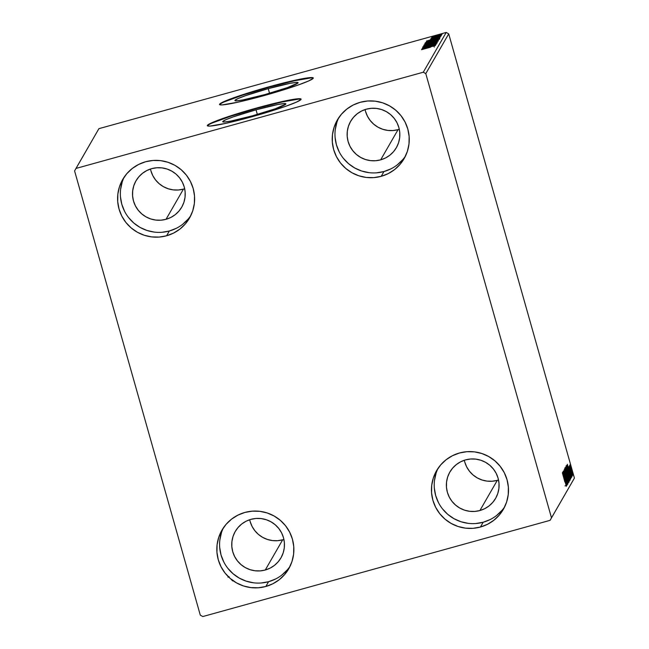 <?xml version="1.0" encoding="UTF-8"?>
<svg xmlns="http://www.w3.org/2000/svg" width="649" height="649" viewBox="0 0 649 649"><rect width="100%" height="100%" fill="white"/><g stroke="black" fill="none" stroke-linecap="round" stroke-linejoin="round"><path stroke-width="0.97" d="M268.232 88.645L269.538 93.261L268.232 88.645L290.038 83.34L296.317 82.415L298.061 82.885L287.612 87.55L264.8 94.6A32.831 2.401 164.2 0 1 234.922 100.563A32.831 2.401 164.2 0 1 268.232 88.645A32.831 2.401 164.2 0 1 298.102 82.683A32.831 2.401 164.2 0 1 264.8 94.6L242.994 99.914L236.707 100.838L234.962 100.368L238.021 98.559L245.419 95.703L268.232 88.645M256.031 109.819L257.337 114.435L256.031 109.819L277.837 104.513L284.116 103.589L285.86 104.059L275.403 108.724L252.599 115.773A32.831 2.401 164.2 0 1 222.721 121.736A32.831 2.401 164.2 0 1 256.031 109.819A32.831 2.401 164.2 0 1 285.901 103.864A32.831 2.401 164.2 0 1 252.599 115.773L230.793 121.087L224.505 122.012L222.761 121.541L225.82 119.732L233.218 116.877L256.031 109.819M301.063 99.362A48.724 3.57 -15.8 0 0 256.858 108.383L256.744 107.994A48.724 3.57 164.2 0 1 301.087 99.143A48.724 3.57 164.2 0 1 251.658 116.828L285.511 106.363L296.488 102.112L301.031 99.435L300.625 98.826L294.549 99.167L274.47 103.361L247.561 110.606L222.891 118.459L208.767 124.267L207.372 125.379L207.777 125.995L209.968 126.084L226.071 123.294L251.658 116.828A48.724 3.57 164.2 0 1 207.315 125.679A48.724 3.57 164.2 0 1 256.744 107.994L256.858 108.383A48.724 3.57 -15.8 0 0 207.445 125.849M313.272 78.188A48.724 3.57 -15.8 0 0 269.059 87.209L268.946 86.82A48.724 3.57 164.2 0 1 313.289 77.969A48.724 3.57 164.2 0 1 263.859 95.654L297.713 85.189L308.689 80.938L313.232 78.261L312.826 77.653L310.644 77.555L306.75 77.994L286.68 82.188L259.762 89.432L235.092 97.285L220.976 103.094L219.573 104.205L219.979 104.822L222.169 104.911L238.272 102.12L263.859 95.654A48.724 3.57 164.2 0 1 219.516 104.505A48.724 3.57 164.2 0 1 268.946 86.82L269.059 87.209A48.724 3.57 -15.8 0 0 219.646 104.676M438.018 468.4A38.575 38.364 -150 0 0 483.205 522.234L480.447 527.029A38.575 38.364 30 0 1 436.55 470.744A38.575 38.364 30 0 1 459.492 452.986L466.931 451.696L474.484 451.874L481.858 453.521L488.778 456.571L494.976 460.904L500.209 466.355L504.289 472.715L507.039 479.733L508.37 487.156L508.232 494.684L506.618 502.034L503.592 508.921L499.276 515.079L493.832 520.279L487.48 524.311L480.447 527.029L473.016 528.318L465.463 528.14L458.089 526.493L451.169 523.443L444.971 519.111L439.73 513.659L435.657 507.299L432.899 500.274L431.569 492.859L431.715 485.33L433.329 477.98L436.347 471.093L440.663 464.935L446.106 459.735L452.467 455.703L459.492 452.986A38.575 38.364 30 0 1 503.397 509.27A38.575 38.364 30 0 1 480.447 527.029L483.205 522.234L490.238 519.524M124.154 177.161A38.575 38.364 -150 0 0 169.34 230.995L166.582 235.782A38.575 38.364 30 0 1 122.685 179.505A38.575 38.364 30 0 1 145.636 161.747L153.067 160.457L160.619 160.636L167.994 162.282L174.914 165.325L181.112 169.657L186.352 175.108L190.425 181.469L193.183 188.494L194.513 195.917L194.367 203.445L192.753 210.795L189.727 217.675L185.419 223.84L179.976 229.032L173.616 233.064L166.582 235.782L159.151 237.072L151.598 236.893L144.224 235.246L137.304 232.204L131.106 227.872L125.874 222.42L121.793 216.06L119.043 209.035L117.704 201.612L117.85 194.083L119.465 186.734L122.491 179.854L126.806 173.689L132.25 168.497L138.602 164.465L145.636 161.747A38.575 38.364 30 0 1 189.532 218.023A38.575 38.364 30 0 1 166.582 235.782L169.34 230.995L176.374 228.278M338.778 117.704A38.575 38.364 -150 0 0 383.965 171.539L381.206 176.325A38.575 38.364 30 0 1 337.31 120.049A38.575 38.364 30 0 1 360.26 102.291L367.691 100.993L375.244 101.179L382.618 102.818L389.538 105.868L395.736 110.2L400.977 115.652L405.049 122.012L407.807 129.037L409.138 136.452L408.992 143.981L407.377 151.331L404.351 158.218L400.035 164.384L394.6 169.576L388.24 173.608L381.206 176.325L373.775 177.615L366.223 177.437L358.848 175.79L351.928 172.748L345.73 168.416L340.49 162.964L336.417 156.604L333.659 149.578L332.329 142.155L332.475 134.627L334.089 127.277L337.115 120.39L341.431 114.232L346.866 109.04L353.226 105L360.26 102.291A38.575 38.364 30 0 1 404.157 158.567A38.575 38.364 30 0 1 381.206 176.325L383.965 171.539L390.998 168.821M223.394 527.856A38.575 38.364 -150 0 0 268.581 581.699L265.822 586.485A38.575 38.364 30 0 1 221.926 530.201A38.575 38.364 30 0 1 244.876 512.442L252.307 511.152L259.86 511.331L267.234 512.978L274.154 516.028L280.352 520.36L285.592 525.812L289.665 532.172L292.423 539.197L293.754 546.612L293.608 554.141L291.993 561.49L288.967 568.378L284.651 574.535L279.216 579.735L272.856 583.767L265.822 586.485L258.391 587.775L250.839 587.596L243.464 585.95L236.544 582.899L230.346 578.567L225.106 573.116L221.033 566.755L218.275 559.73L216.944 552.315L217.091 544.787L218.705 537.437L221.731 530.549L226.047 524.392L231.482 519.192L237.842 515.16L244.876 512.442A38.575 38.364 30 0 1 288.773 568.727A38.575 38.364 30 0 1 265.822 586.485L268.581 581.699L275.614 578.981M265.271 570.009A26.39 26.252 30 0 1 235.238 531.499A26.39 26.252 30 0 1 278.883 528.602A26.39 26.252 30 0 1 265.271 570.009L282.672 539.806L265.271 570.009L260.192 570.893L255.025 570.763L249.979 569.644L245.241 567.559L240.998 564.589L237.412 560.858L234.63 556.509L232.74 551.707L231.831 546.628L231.928 541.477L233.032 536.447L235.1 531.734L238.053 527.523L241.777 523.962L246.133 521.204L250.944 519.346L256.022 518.462L261.19 518.583L266.236 519.711L270.974 521.796L275.217 524.765L278.794 528.489L281.585 532.845L283.475 537.648L284.384 542.726L284.286 547.878L283.175 552.907L281.114 557.621L278.161 561.831L274.438 565.384L270.081 568.151L265.271 570.009M249.703 519.719A26.39 26.252 -150 0 0 283.913 539.433M380.663 159.849A26.39 26.252 30 0 1 350.622 121.339A26.39 26.252 30 0 1 394.268 118.443A26.39 26.252 30 0 1 380.663 159.849L398.056 129.654L380.663 159.849L375.576 160.733L370.409 160.611L365.363 159.484L360.625 157.399L356.382 154.438L352.805 150.706L350.014 146.35L348.124 141.547L347.215 136.468L347.312 131.317L348.424 126.287L350.484 121.582L353.437 117.364L357.161 113.81L361.517 111.052L366.328 109.194L371.415 108.31L376.574 108.432L381.628 109.559L386.358 111.644L390.601 114.605L394.186 118.337L396.969 122.685L398.859 127.496L399.768 132.566L399.67 137.718L398.567 142.748L396.498 147.461L393.545 151.671L389.822 155.233L385.474 157.991L380.663 159.849M365.087 109.567A26.39 26.252 -150 0 0 399.297 129.281M166.039 219.305A26.39 26.252 30 0 1 135.998 180.795A26.39 26.252 30 0 1 179.643 177.899A26.39 26.252 30 0 1 166.039 219.305L183.44 189.11L166.039 219.305L160.952 220.189L155.784 220.068L150.738 218.94L146.001 216.855L141.758 213.894L138.18 210.162L135.39 205.806L133.507 201.003L132.591 195.925L132.696 190.774L133.799 185.744L135.868 181.039L138.821 176.82L142.545 173.267L146.893 170.509L151.704 168.651L156.79 167.767L161.958 167.888L167.004 169.016L171.734 171.101L175.976 174.062L179.562 177.794L182.345 182.142L184.235 186.953L185.143 192.023L185.046 197.174L183.943 202.204L181.874 206.917L178.921 211.136L175.198 214.689L170.849 217.447L166.039 219.305M150.471 169.024A26.39 26.252 -150 0 0 184.673 188.737M479.895 510.544A26.39 26.252 30 0 1 449.862 472.042A26.39 26.252 30 0 1 493.508 469.146A26.39 26.252 30 0 1 479.895 510.544L497.296 480.349L479.895 510.544L474.808 511.428L469.649 511.307L464.595 510.179L459.865 508.094L455.622 505.133L452.037 501.401L449.254 497.053L447.364 492.242L446.455 487.172L446.553 482.02L447.656 476.991L449.725 472.277L452.678 468.067L456.401 464.506L460.749 461.747L465.56 459.89L470.647 459.005L475.814 459.127L480.86 460.255L485.598 462.339L489.841 465.309L493.418 469.032L496.209 473.389L498.091 478.191L499.008 483.27L498.903 488.421L497.799 493.451L495.731 498.164L492.778 502.375L489.054 505.928L484.706 508.686L479.895 510.544M464.327 460.263A26.39 26.252 -150 0 0 498.529 479.976M74.586 170.922L200.29 615.138L202.796 616.55L550.092 520.336L574.414 478.078L551.496 517.845L425.793 73.629L448.71 33.862L574.414 478.078L448.71 33.862L446.204 32.45L423.286 72.217L75.99 168.432L98.908 128.664L446.204 32.45L98.908 128.664L74.586 170.922L200.29 615.138L202.796 616.55L550.092 520.336L551.496 517.845L425.793 73.629L423.286 72.217L75.99 168.432L74.586 170.922M570.284 466.769L572.856 475.182L571.112 467.84L570.049 464.879L570.284 466.769L572.889 475.165L570.593 466.225L569.968 464.846L570.284 466.769M572.191 476.115L569.481 465.698L572.191 476.115M568.93 466.663L571.81 476.999L568.93 466.663M570.544 478.97L568.954 471.831L566.674 465.374L570.374 479.27L568.954 471.831L566.512 465.633L570.544 478.97M569.27 481.185L568.694 477.461L565.539 467.337L569.27 481.185L568.5 476.755L565.409 467.548L569.27 481.185M568.273 482.921L564.662 468.854L567.348 479.619L564.176 469.698L568.273 482.921L564.662 468.854L567.348 479.619L564.176 469.698L568.273 482.921M566.975 485.168L564.103 475.019L567.348 484.527L563.486 470.89L566.309 481.16L563.056 471.628L566.975 485.168L564.103 475.019L567.348 484.527L563.486 470.89L566.309 481.16L563.056 471.628L566.975 485.168M564.873 482.012L562.367 472.837L564.873 482.012M562.699 472.261L566.317 486.312L565.425 481.339L566.804 485.468L562.707 472.245L566.317 486.312L565.425 481.339L566.804 485.468L562.699 472.261M567.323 482.742L564.516 471.417L567.875 484.097L564.249 471.142L563.47 471.361M566.674 475.62L568.654 481.761L568.483 479.36L564.938 467.88L566.496 475.003L568.97 482.231L567.226 474.557L564.906 467.897L566.674 475.62M567.778 473.697L569.757 479.846L569.822 478.491L566.042 465.966L567.778 473.697L570.073 480.309L568.329 472.642L566.009 465.982L567.778 473.697M567.291 464.295L570.909 478.345L569.806 473.729L571.396 477.502L567.299 464.278L570.909 478.345L569.806 473.729L571.396 477.502L567.299 464.278M571.737 475.466L571.469 474.249L571.737 475.466M572.175 474.703L571.907 473.486L572.175 474.703M572.897 473.47L572.621 472.245L572.897 473.47M431.682 37.155L442.018 34.267L431.682 37.18M441.19 35.468L431.212 38.226L441.19 35.468M430.636 38.964L440.963 36.117L430.636 38.964M439.543 38.323L433.175 39.67L425.712 42.404L439.373 38.624L439.422 38.21L437.207 38.624L427.74 41.301L425.712 42.404L439.56 38.267L439.779 39.045M438.416 40.279L424.608 44.319L438.424 40.254M437.264 42.274L423.854 45.625L433.978 43.175L423.375 46.468L437.264 42.274L423.854 45.625L433.978 43.175L423.375 46.468L437.28 42.258M435.974 44.521L425.809 47.336L436.347 43.872L422.686 47.661L432.818 44.935L422.256 48.399L435.974 44.521L425.809 47.336L436.331 43.897L422.686 47.661L432.818 44.935L422.272 48.383L435.974 44.521M430.587 47.19L421.501 49.705L430.587 47.19M421.899 49.032L435.317 45.657L431.074 46.631L435.804 44.813L421.907 49.016L435.317 45.657L431.074 46.631L435.804 44.813L421.907 49.024M437.142 42.996L422.791 46.963L437.15 42.972M438.221 41.13L431.317 42.631L423.87 45.162L436.558 41.852L437.637 41.106L430.701 42.802L423.846 45.146L438.221 41.098M439.324 39.216L432.421 40.709L424.957 43.199L432.534 41.512L438.748 39.191L426.482 42.526L425.241 43.256L430.092 42.177L439.324 39.183M426.482 41.065L439.908 37.699L435.666 38.664L440.387 36.855L426.49 41.049L439.908 37.699L435.666 38.664L440.387 36.855L426.49 41.049M440.046 36.044L441.231 35.646L440.046 36.044M440.484 35.281L441.669 34.884L440.484 35.281M442.383 33.651L440.111 34.275L442.383 33.643M250.141 521.504L252.031 526.315L254.814 530.663L258.399 534.395L262.642 537.356L267.372 539.441L272.426 540.568L277.585 540.69L282.672 539.806M365.525 111.352L367.415 116.155L370.206 120.511L373.783 124.235L378.026 127.204L382.764 129.289L387.81 130.417L392.978 130.538L398.056 129.654M150.909 170.809L152.791 175.611L155.582 179.968L159.159 183.691L163.402 186.661L168.14 188.745L173.186 189.873L178.353 189.995L183.44 189.11M464.765 462.047L466.655 466.858L469.438 471.206L473.024 474.938L477.266 477.899L481.996 479.984L487.042 481.112L492.21 481.234L497.296 480.349M221.463 532.651L219.849 540M219.703 547.529L221.033 554.944L223.791 561.969M227.864 568.329L233.105 573.781L239.303 578.113L246.222 581.163L253.597 582.81M261.149 582.989L268.581 581.699A38.575 38.364 -150 0 0 290.062 566.285M281.974 574.949L287.41 569.749M336.847 122.491L335.233 129.841M335.087 137.369L336.417 144.792L339.176 151.817M343.248 158.178L348.489 163.621L354.687 167.961L361.607 171.003L368.981 172.65M376.534 172.829L383.965 171.539A38.575 38.364 -150 0 0 405.447 156.125M397.358 164.789L402.794 159.597M122.223 181.947L120.609 189.297M120.471 196.825L121.801 204.248L124.551 211.274M128.632 217.634L133.864 223.086L140.062 227.418L146.982 230.46L154.357 232.107M161.909 232.285L169.34 230.995A38.575 38.364 -150 0 0 190.822 215.582M182.734 224.246L188.178 219.054M436.087 473.194L434.473 480.544M434.327 488.072L435.657 495.487L438.416 502.513M442.488 508.873L447.729 514.324L453.927 518.656L460.847 521.707L468.221 523.354M475.774 523.532L483.205 522.234A38.575 38.364 -150 0 0 504.687 506.82M496.59 515.493L502.034 510.292M310.749 77.953L294.646 80.744L269.059 87.209L242.612 95.16L224.23 101.917M221.082 103.483L219.687 104.594M298.548 99.127L282.445 101.917L256.858 108.383L230.411 116.333L212.02 123.091M208.881 124.657L207.485 125.768M233.283 580.717L232.675 580.896M232.074 580.23L232.691 580.06M232.496 580.863L233.478 580.571M232.512 580.19L232.026 580.328M231.628 579.76L232.058 579.662M231.928 579.492L231.328 579.654M229.154 576.734L227.969 577.131L229.065 576.896M425.192 48.107L429.946 47.012L425.192 48.107M435.966 44.156L435.739 43.386M424.195 46.582L424.414 47.369M425.476 45.527L425.257 44.724L426.474 44.189L436.809 41.487L427.131 44.465L425.257 44.749L431.261 42.729L436.874 41.739L425.33 44.976M426.069 43.832L430.482 42.526L426.069 43.832M431.845 42.234L436.996 40.668L431.845 42.234M424.957 43.199L425.176 44.01M426.377 42.842L437.929 39.589L426.434 43.053M438.026 38.908L427.172 41.917L433.11 39.767L438.132 38.964L427.172 41.917L433.11 39.767L438.026 38.908M429.784 40.149L434.538 39.045L429.784 40.149M432.088 39.402L431.909 38.753M434.076 38.072L440.963 36.109L434.076 38.072M433.126 37.61L432.907 36.815L433.386 36.579L440.785 34.608L432.964 37.009M437.037 42.282L436.818 41.528M437.215 41.447L436.988 40.717M426.58 43.613L426.361 42.81M441.012 35.395L440.785 34.632M565.595 485.712L565.003 485.882M563.632 475.539L564.849 480.26L563.632 475.539M564.241 471.142L567.502 482.694L566.715 482.913M568.321 480.901L565.328 469.779L567.713 476.642L568.573 480.836L566.731 475.514L565.32 469.276L568.573 480.836L567.77 481.063M565.863 468.846L567.023 473.243L565.863 468.846M567.494 474.622L568.93 479.692L567.494 474.622M569.27 480.544L570.073 480.309M566.415 467.377L569.66 478.93L567.753 473.616L566.196 467.434L566.901 468.351L569.644 478.93L566.415 467.377L565.644 467.58M570.033 477.769L566.877 466.899L568.897 471.928L569.96 477.794L566.966 466.931L568.897 471.928L570.033 477.769M568.224 467.572L569.351 472.318L568.224 467.572M571.331 475.822L570.698 476.001M569.035 467.158L569.895 467.077M570.317 466.071L572.532 473.948L570.333 466.063L569.546 466.282M565.303 469.292L564.541 469.495M423.286 72.217L446.204 32.45L448.71 33.862L425.793 73.629L423.286 72.217M551.496 517.845L574.414 478.078L551.496 517.845M434.035 46.347L434.254 47.126M430.482 42.534L430.701 43.313M437.921 39.581L438.148 40.36M438.116 38.697L438.335 39.475M439.73 36.466L439.949 37.244M565.936 468.732L565.157 468.951M567.575 474.516L566.796 474.727M569.66 478.93L568.873 479.149M567.088 466.793L566.309 467.004M569.278 467.872L568.5 468.091M572.532 473.948L571.753 474.168"/></g></svg>
